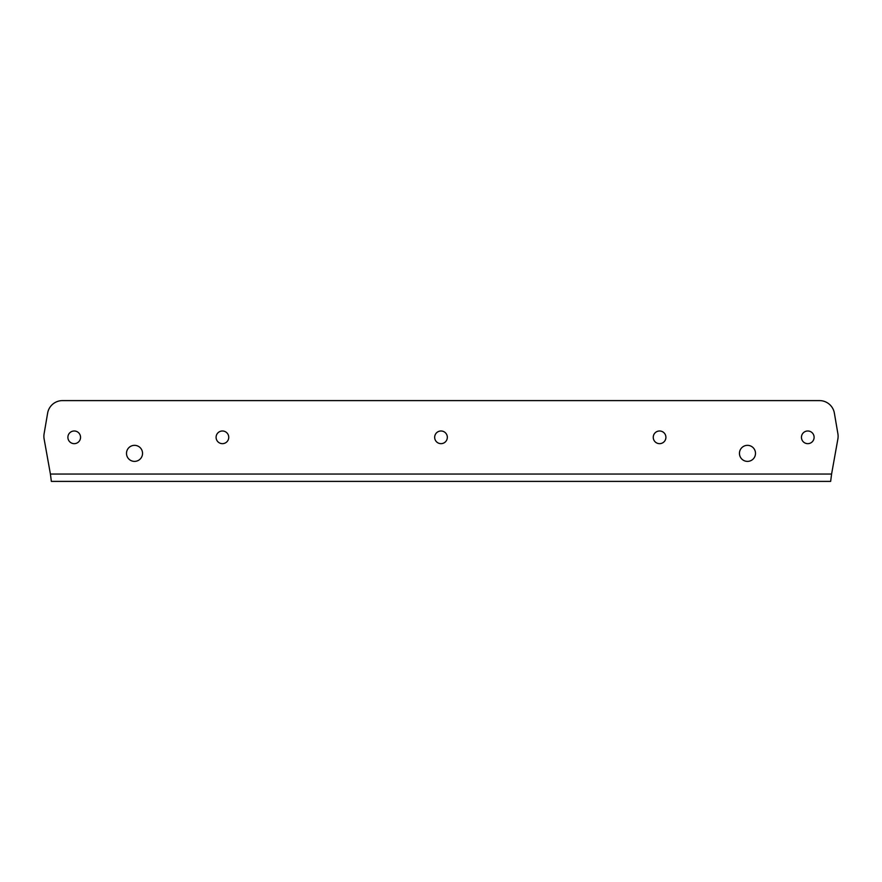 <?xml version="1.0" encoding="UTF-8"?>
<svg xmlns="http://www.w3.org/2000/svg" width="882" height="882" viewBox="0 0 882 882"><rect width="100%" height="100%" fill="white"/><g stroke="black" fill="none" stroke-linecap="round" stroke-linejoin="round"><path stroke-width="1.32" d="M814.108 437.318A6.328 6.328 0 0 1 807.78 443.657A6.328 6.328 0 0 1 801.451 437.318A6.328 6.328 0 0 1 807.78 430.989A6.328 6.328 0 0 1 814.108 437.318M755.499 453.359A8.015 8.015 0 0 1 747.484 461.385A8.015 8.015 0 0 1 739.458 453.359A8.015 8.015 0 0 1 747.484 445.344A8.015 8.015 0 0 1 755.499 453.359M665.91 437.318A6.328 6.328 0 0 1 659.582 443.657A6.328 6.328 0 0 1 653.253 437.318A6.328 6.328 0 0 1 659.582 430.989A6.328 6.328 0 0 1 665.91 437.318M216.09 437.318A6.328 6.328 0 0 0 222.418 443.657A6.328 6.328 0 0 0 228.747 437.318A6.328 6.328 0 0 0 222.418 430.989A6.328 6.328 0 0 0 216.09 437.318M447.328 437.318A6.328 6.328 0 0 1 441 443.657A6.328 6.328 0 0 1 434.672 437.318A6.328 6.328 0 0 1 441 430.989A6.328 6.328 0 0 1 447.328 437.318M126.501 453.359A8.015 8.015 0 0 0 134.516 461.385A8.015 8.015 0 0 0 142.542 453.359A8.015 8.015 0 0 0 134.516 445.344A8.015 8.015 0 0 0 126.501 453.359M67.892 437.318A6.328 6.328 0 0 0 74.22 443.657A6.328 6.328 0 0 0 80.549 437.318A6.328 6.328 0 0 0 74.22 430.989A6.328 6.328 0 0 0 67.892 437.318M44.1 433.79L47.628 413.129A15.071 15.071 0 0 1 62.49 400.604L819.51 400.604A15.071 15.071 0 0 1 834.372 413.129L837.9 433.79A15.071 15.071 0 0 1 837.878 438.982L831.594 474.042L50.406 474.042L44.122 438.982A15.071 15.071 0 0 1 44.1 433.79M831.594 474.042L830.646 481.396L51.354 481.396L50.406 474.042"/></g></svg>
